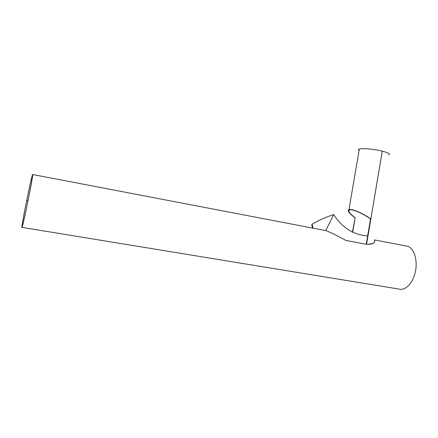 <?xml version="1.0" encoding="UTF-8"?>
<svg xmlns="http://www.w3.org/2000/svg" width="438" height="438" viewBox="0 0 438 438"><rect width="100%" height="100%" fill="white"/><g stroke="black" fill="none" stroke-linecap="round" stroke-linejoin="round"><path stroke-width="0.66" d="M352.431 232.151L355.169 217.708L352.689 232.271M366.343 243.742L370.526 218.962L366.343 243.742L366.551 244.305L382.275 151.148C374.134 149.084 361.908 148.006 359.313 149.073C358.421 149.396 358.344 149.834 359.089 150.398M355.169 217.708C349.557 213.53 347.657 210.919 349.458 209.879C351.988 208.773 363.206 213.558 370.526 218.962L370.827 218.984C363.228 213.377 351.588 208.411 348.966 209.556L359.313 149.073M354.895 217.686C349.07 213.35 347.093 210.64 348.966 209.556M359.237 149.528L359.165 149.949M366.557 244.278L366.568 244.305C373.099 244.092 375.711 242.696 374.402 240.117M366.568 244.305L382.292 151.154C388.413 152.763 390.559 154.006 388.725 154.871M374.824 241.256C374.304 243.709 371.271 244.672 365.73 244.147L345.85 240.413C336.055 235.014 329.299 231.735 325.582 230.569L32.702 174.521C32.604 173.037 29.636 185.942 26.713 200.418L26.723 200.429C29.581 186.309 32.472 173.727 32.565 175.178C33.228 176.202 22.01 231.089 22.037 226.698C21.867 225.762 24.09 213.399 26.718 200.451C24.008 213.717 21.73 226.402 21.9 227.36C21.867 231.877 33.381 175.561 32.702 174.521M28.032 200.664L26.707 200.44M22.004 227.382L398.832 289.042C405.238 291.128 413.105 283.107 415.427 271.527C417.836 259.975 414.003 248.242 407.575 246.255L405.632 245.882M311.725 224.623L312.623 228.089L311.725 224.623L312.053 224.283L313.104 228.176M367.674 235.841C353.734 235.025 342.401 227.941 333.674 214.587C325.96 217.062 318.755 220.292 312.053 224.283M333.674 214.587L325.746 230.618M407.575 246.255L374.435 239.914"/></g></svg>
